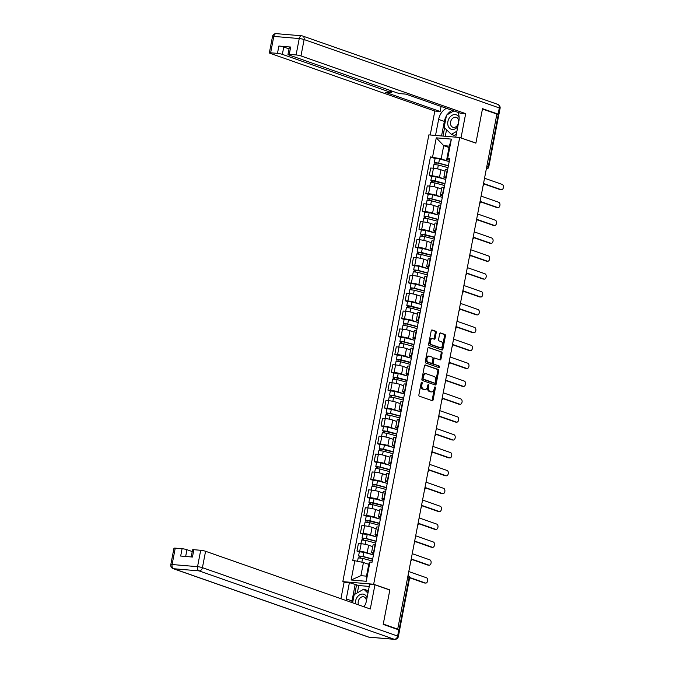 <?xml version="1.0" encoding="UTF-8"?>
<svg xmlns="http://www.w3.org/2000/svg" width="673" height="673" viewBox="0 0 673 673"><rect width="100%" height="100%" fill="white"/><g stroke="black" fill="none" stroke-linecap="round" stroke-linejoin="round"><path stroke-width="1.01" d="M421.836 382.247A0.808 0.522 94.8 0 0 421.189 382.861L418.884 394.815A1.153 0.74 94.8 0 0 419.38 396.187L432.201 400.679A1.153 0.74 94.8 0 0 433.126 399.804L435.431 387.85A0.808 0.522 94.8 0 0 434.43 387.505L434.135 389.044A3.693 2.372 94.8 0 1 431.544 391.93A3.693 2.372 94.8 0 1 431.166 391.846L430.097 391.476A3.693 2.372 94.8 0 1 428.508 387.076L428.802 385.528A0.808 0.522 94.8 0 0 427.809 385.183L427.515 386.731A3.693 2.372 94.8 0 1 424.924 389.608A3.693 2.372 94.8 0 1 424.537 389.532L423.468 389.154A3.693 2.372 94.8 0 1 421.887 384.754L422.181 383.206A0.808 0.522 94.8 0 0 421.836 382.247M436.222 332.613A1.153 0.74 94.8 0 0 435.725 331.242L432.125 329.98A1.153 0.74 94.8 0 0 431.2 330.855L428.642 344.13A1.153 0.74 94.8 0 0 429.138 345.51L441.959 350.002A1.153 0.74 94.8 0 0 442.884 349.127L445.442 335.852A1.153 0.74 94.8 0 0 444.946 334.473L440.605 332.95A1.153 0.74 94.8 0 0 439.671 333.825L438.577 339.512A1.153 0.74 94.8 0 0 439.074 340.883L441.227 341.64A3.087 1.985 94.8 0 1 442.598 345.064A3.087 1.985 94.8 0 1 440.394 347.722A3.087 1.985 94.8 0 1 440.075 347.655L431.629 344.702A3.087 1.985 94.8 0 1 430.266 341.27A3.087 1.985 94.8 0 1 432.47 338.612A3.087 1.985 94.8 0 1 432.789 338.679L434.194 339.175A1.153 0.74 94.8 0 0 435.128 338.3L436.222 332.613L435.322 332.538A1.153 0.74 94.8 0 0 434.825 331.166L431.662 330.056M397.709 629.12L383.265 624.064L389.844 589.91L373.666 584.24L459.693 137.494L475.878 143.164L482.448 109.009L496.893 114.065L397.709 629.12L396.809 629.045L399.055 629.835L409.058 577.914A2.356 1.783 -70.7 0 0 408.04 575.541L408.023 575.541M425.386 364.968A1.153 0.74 94.8 0 0 424.461 365.843L421.904 379.118A1.153 0.74 94.8 0 0 422.4 380.497L435.221 384.99A1.153 0.74 94.8 0 0 436.146 384.106L438.703 370.831A1.153 0.74 94.8 0 0 438.207 369.46L425.151 364.951M425.277 361.628L427.826 348.353A1.153 0.74 94.8 0 1 428.76 347.478L441.581 351.971A1.153 0.74 94.8 0 1 442.077 353.342L440.983 359.02A1.153 0.74 94.8 0 1 440.049 359.895L434.851 358.078A1.153 0.74 94.8 0 0 433.925 358.953L433.202 362.722A1.153 0.74 94.8 0 0 433.69 364.093L439.107 365.994A0.808 0.522 94.8 0 1 438.804 367.567L425.773 362.999A1.153 0.74 94.8 0 1 425.277 361.628M344.559 582.238L342.818 581.632L428.852 134.878L459.693 137.494M496.851 114.292L498.752 115.075L488.758 166.988L488.245 166.702L498.239 114.78M399.484 630.18L399.055 629.835M373.717 553.601L372.749 553.265A5.409 0.681 10.9 0 1 371.572 552.592A5.409 0.681 10.9 0 1 373.549 552.449L373.927 552.483M372.438 546.56L368.636 545.231A5.409 0.681 -169.1 0 0 361.157 543.708L359.702 551.271A5.409 0.681 10.9 0 1 367.18 552.794L372.463 554.645M359.702 551.271L356.959 551.044L359.357 551.885M375.391 544.911L375.004 544.886A5.409 0.681 -169.1 0 0 373.035 545.029L371.572 552.592M361.157 543.708L358.415 543.481L356.959 551.044M377.158 535.725L376.199 535.388A5.409 0.681 10.9 0 1 375.021 534.715A5.409 0.681 10.9 0 1 376.998 534.564L377.376 534.598M362.797 534L360.4 533.167L363.142 533.395A5.409 0.681 10.9 0 1 370.621 534.917L375.913 536.768M378.832 527.035L378.453 527.001A5.409 0.681 -169.1 0 0 376.476 527.152L375.021 534.715M375.879 528.684L372.076 527.354A5.409 0.681 -169.1 0 0 364.598 525.832L361.855 525.596L360.4 533.167M380.598 517.848L379.639 517.512A5.409 0.681 10.9 0 1 378.462 516.839A5.409 0.681 10.9 0 1 380.438 516.687L380.817 516.721M366.238 516.124L363.849 515.282L366.592 515.518A5.409 0.681 10.9 0 1 374.062 517.032L379.353 518.891M382.272 509.158L381.894 509.125A5.409 0.681 -169.1 0 0 379.917 509.268L378.462 516.839M379.32 510.807L375.517 509.469A5.409 0.681 -169.1 0 0 368.047 507.955L365.304 507.72L363.849 515.282M384.047 499.963L383.08 499.627A5.409 0.681 10.9 0 1 381.902 498.954A5.409 0.681 10.9 0 1 383.879 498.811L384.258 498.844M369.687 498.247L367.29 497.406L370.032 497.641A5.409 0.681 10.9 0 1 377.503 499.156L382.794 501.006M385.713 491.282L385.335 491.248A5.409 0.681 -169.1 0 0 383.358 491.391L381.902 498.954M382.769 492.922L378.958 491.593A5.409 0.681 -169.1 0 0 371.488 490.07L368.745 489.843L367.29 497.406M387.488 482.087L386.521 481.75A5.409 0.681 10.9 0 1 385.343 481.077A5.409 0.681 10.9 0 1 387.32 480.934L387.707 480.959M373.128 480.362L370.73 479.529L373.473 479.756A5.409 0.681 10.9 0 1 380.952 481.279L386.235 483.13M389.162 473.397L388.784 473.363A5.409 0.681 -169.1 0 0 386.807 473.514L385.343 481.077M386.487 475.146L382.407 473.716A5.409 0.681 -169.1 0 0 374.928 472.194L372.186 471.958L370.73 479.529M390.929 464.21L389.97 463.874A5.409 0.681 10.9 0 1 388.792 463.201A5.409 0.681 10.9 0 1 390.769 463.049L391.148 463.083M376.569 462.486L374.171 461.644L376.914 461.88A5.409 0.681 10.9 0 1 384.392 463.403L389.684 465.253M392.603 455.52L392.224 455.486A5.409 0.681 -169.1 0 0 390.247 455.629L388.792 463.201M389.65 457.169L385.848 455.831A5.409 0.681 -169.1 0 0 378.377 454.317L375.627 454.082L374.171 461.644M394.37 446.325L393.411 445.989A5.409 0.681 10.9 0 1 392.233 445.316A5.409 0.681 10.9 0 1 394.21 445.173L394.588 445.206M380.009 444.609L377.62 443.768L380.363 444.003A5.409 0.681 10.9 0 1 387.833 445.518L393.125 447.377M396.044 437.643L395.665 437.61A5.409 0.681 -169.1 0 0 393.688 437.753L392.233 445.316M393.091 439.292L389.288 437.955A5.409 0.681 -169.1 0 0 381.818 436.432L379.076 436.205L377.62 443.768M397.819 428.449L396.851 428.112A5.409 0.681 10.9 0 1 395.674 427.439A5.409 0.681 10.9 0 1 397.65 427.296L398.029 427.33M383.459 426.732L381.061 425.891L383.803 426.118A5.409 0.681 10.9 0 1 391.274 427.641L396.565 429.492M399.484 419.759L399.106 419.733A5.409 0.681 -169.1 0 0 397.129 419.876L395.674 427.439M396.818 421.508L392.738 420.078A5.409 0.681 -169.1 0 0 385.259 418.556L382.516 418.328L381.061 425.891M401.259 410.572L400.292 410.236A5.409 0.681 10.9 0 1 399.123 409.563A5.409 0.681 10.9 0 1 401.091 409.411L401.478 409.445M386.899 408.848L384.502 408.006L387.244 408.242A5.409 0.681 10.9 0 1 394.723 409.764L400.006 411.615M402.934 401.882L402.555 401.848A5.409 0.681 -169.1 0 0 400.578 402L399.123 409.563M400.258 403.632L396.178 402.202A5.409 0.681 -169.1 0 0 388.7 400.679L385.957 400.443L384.502 408.006M404.7 392.696L403.741 392.351A5.409 0.681 10.9 0 1 402.563 391.678A5.409 0.681 10.9 0 1 404.54 391.535L404.919 391.568M390.34 390.971L387.942 390.13L390.685 390.365A5.409 0.681 10.9 0 1 398.164 391.879L403.455 393.739M406.374 384.005L405.996 383.972A5.409 0.681 -169.1 0 0 404.019 384.115L402.563 391.678M403.707 385.747L399.619 384.317A5.409 0.681 -169.1 0 0 392.149 382.802L389.406 382.567L387.942 390.13M408.141 374.811L407.182 374.474A5.409 0.681 10.9 0 1 406.004 373.801A5.409 0.681 10.9 0 1 407.981 373.658L408.36 373.692M393.781 373.094L391.392 372.253L394.134 372.48A5.409 0.681 10.9 0 1 401.604 374.003L406.896 375.854M409.815 366.12L409.436 366.095A5.409 0.681 -169.1 0 0 407.459 366.238L406.004 373.801M407.148 367.87L403.06 366.44A5.409 0.681 -169.1 0 0 395.589 364.917L392.847 364.69L391.392 372.253M411.59 356.934L410.623 356.597A5.409 0.681 10.9 0 1 409.445 355.924A5.409 0.681 10.9 0 1 411.422 355.781L411.8 355.807M397.23 355.209L394.832 354.377L397.575 354.604A5.409 0.681 10.9 0 1 405.045 356.126L410.337 357.977M413.264 348.244L412.877 348.21A5.409 0.681 -169.1 0 0 410.9 348.362L409.445 355.924M410.589 349.994L406.509 348.564A5.409 0.681 -169.1 0 0 399.03 347.041L396.288 346.805L394.832 354.377M415.031 339.057L414.072 338.721A5.409 0.681 10.9 0 1 412.894 338.048A5.409 0.681 10.9 0 1 414.862 337.896L415.249 337.93M400.671 337.333L398.273 336.492L401.015 336.727A5.409 0.681 10.9 0 1 408.494 338.25L413.786 340.101M416.705 330.367L416.326 330.334A5.409 0.681 -169.1 0 0 414.349 330.477L412.894 338.048M414.03 332.109L409.95 330.679A5.409 0.681 -169.1 0 0 402.471 329.164L399.728 328.929L398.273 336.492M418.471 321.172L417.512 320.836A5.409 0.681 10.9 0 1 416.335 320.163A5.409 0.681 10.9 0 1 418.312 320.02L418.69 320.054M404.111 319.456L401.714 318.615L404.465 318.851A5.409 0.681 10.9 0 1 411.935 320.365L417.226 322.224M420.145 312.491L419.767 312.457A5.409 0.681 -169.1 0 0 417.79 312.6L416.335 320.163M417.479 314.232L413.39 312.802A5.409 0.681 -169.1 0 0 405.92 311.279L403.177 311.052L401.714 318.615M421.912 303.296L420.953 302.959A5.409 0.681 10.9 0 1 419.775 302.286A5.409 0.681 10.9 0 1 421.752 302.143L422.131 302.169M407.552 301.571L405.163 300.738L407.905 300.966A5.409 0.681 10.9 0 1 415.376 302.488L420.667 304.339M423.586 294.606L423.208 294.572A5.409 0.681 -169.1 0 0 421.231 294.724L419.775 302.286M420.919 296.356L416.831 294.925A5.409 0.681 -169.1 0 0 409.361 293.403L406.618 293.176L405.163 300.738M425.361 285.419L424.394 285.083A5.409 0.681 10.9 0 1 423.216 284.41A5.409 0.681 10.9 0 1 425.193 284.258L425.572 284.292M411.001 283.695L408.604 282.853L411.346 283.089A5.409 0.681 10.9 0 1 418.825 284.612L424.108 286.462M427.035 276.729L426.648 276.696A5.409 0.681 -169.1 0 0 424.68 276.847L423.216 284.41M424.36 278.479L420.28 277.04A5.409 0.681 -169.1 0 0 412.801 275.526L410.059 275.291L408.604 282.853M428.802 267.543L427.843 267.198A5.409 0.681 10.9 0 1 426.665 266.525A5.409 0.681 10.9 0 1 428.642 266.382L429.021 266.415M414.442 265.818L412.044 264.977L414.787 265.212A5.409 0.681 10.9 0 1 422.265 266.727L427.557 268.586M430.476 258.853L430.097 258.819A5.409 0.681 -169.1 0 0 428.121 258.962L426.665 266.525M427.523 260.501L423.721 259.164A5.409 0.681 -169.1 0 0 416.242 257.65L413.5 257.414L412.044 264.977M432.243 249.658L431.284 249.321A5.409 0.681 10.9 0 1 430.106 248.648A5.409 0.681 10.9 0 1 432.083 248.505L432.461 248.539M417.883 247.942L415.493 247.1L418.236 247.328A5.409 0.681 10.9 0 1 425.706 248.85L430.998 250.701M433.917 240.968L433.538 240.942A5.409 0.681 -169.1 0 0 431.561 241.085L430.106 248.648M430.964 242.617L427.162 241.287A5.409 0.681 -169.1 0 0 419.691 239.765L416.949 239.538L415.493 247.1M435.692 231.781L434.724 231.445A5.409 0.681 10.9 0 1 433.547 230.772A5.409 0.681 10.9 0 1 435.524 230.62L435.902 230.654M421.332 230.057L418.934 229.215L421.677 229.451A5.409 0.681 10.9 0 1 429.147 230.974L434.438 232.824M437.357 223.091L436.979 223.057A5.409 0.681 -169.1 0 0 435.002 223.209L433.547 230.772M434.413 224.74L430.611 223.411A5.409 0.681 -169.1 0 0 423.132 221.888L420.389 221.653L418.934 229.215M439.133 213.905L438.165 213.568A5.409 0.681 10.9 0 1 436.987 212.895A5.409 0.681 10.9 0 1 438.964 212.744L439.351 212.777M424.772 212.18L422.375 211.339L425.117 211.574A5.409 0.681 10.9 0 1 432.596 213.089L437.879 214.948M440.807 205.215L440.428 205.181A5.409 0.681 -169.1 0 0 438.451 205.324L436.987 212.895M437.854 206.863L434.051 205.526A5.409 0.681 -169.1 0 0 426.573 204.012L423.83 203.776L422.375 211.339M442.573 196.02L441.614 195.683A5.409 0.681 10.9 0 1 440.436 195.01A5.409 0.681 10.9 0 1 442.413 194.867L442.792 194.901M428.213 194.304L425.816 193.462L428.558 193.698A5.409 0.681 10.9 0 1 436.037 195.212L441.328 197.063M444.247 187.338L443.869 187.304A5.409 0.681 -169.1 0 0 441.892 187.447L440.436 195.01M441.295 188.978L437.492 187.649A5.409 0.681 -169.1 0 0 430.022 186.127L427.271 185.899L425.816 193.462M446.014 178.143L445.055 177.807A5.409 0.681 10.9 0 1 443.877 177.134A5.409 0.681 10.9 0 1 445.854 176.991L446.233 177.016M431.654 176.419L429.265 175.586L432.007 175.813A5.409 0.681 10.9 0 1 439.477 177.336L444.769 179.186M447.688 169.453L447.309 169.419A5.409 0.681 -169.1 0 0 445.333 169.571L443.877 177.134M444.735 171.102L440.933 169.773A5.409 0.681 -169.1 0 0 433.462 168.25L430.72 168.014L429.265 175.586M368.754 564.361L363.445 562.502L360.913 575.676L366.482 576.147L369.023 562.973L369.948 562.031L372.06 562.207L449.791 158.55L447.68 158.374L446.754 159.316L449.295 146.134L443.717 145.662L441.177 158.845L448.21 161.31M369.948 562.031L366.238 581.279L351.129 580L354.839 560.752L363.445 562.502M441.177 158.845L430.451 156.918L352.719 560.567L354.839 560.752M432.571 157.095L436.272 137.839L451.381 139.118L447.68 158.374M373.666 584.24L342.818 581.632M389.844 589.91L389.389 589.868M449.026 147.522L443.717 145.662L436.272 137.839M449.463 160.267L446.754 159.316M435.103 158.542L430.451 156.918M366.238 581.279L366.482 576.147M351.129 580L360.913 575.676M449.295 146.134L451.381 139.118M421.264 382.601A0.808 0.522 94.8 0 1 421.281 383.13L420.987 384.678A3.693 2.372 94.8 0 0 422.568 389.078L423.468 389.154M424.924 389.608L424.024 389.532A3.693 2.372 94.8 0 1 423.637 389.448L422.568 389.078M431.544 391.93L430.644 391.854A3.693 2.372 94.8 0 1 430.266 391.77L429.197 391.4A3.693 2.372 94.8 0 1 427.607 387L427.91 385.452A0.808 0.522 94.8 0 0 427.893 384.922M431.772 400.528A1.153 0.74 94.8 0 0 432.226 399.728L434.531 387.774A0.808 0.522 94.8 0 0 434.514 387.244M434.792 384.838A1.153 0.74 94.8 0 0 435.254 384.031L437.803 370.756A1.153 0.74 94.8 0 0 437.315 369.384L424.924 365.044M423.14 378.234A0.808 0.522 94.8 0 0 423.485 379.193L434.741 383.139A0.808 0.522 94.8 0 0 435.389 382.525L435.709 380.893A3.693 2.372 94.8 0 0 434.119 376.493L426.43 373.801A3.693 2.372 94.8 0 0 426.043 373.717A3.693 2.372 94.8 0 0 423.452 376.602L423.14 378.234L422.24 378.159A0.808 0.522 94.8 0 0 422.585 379.118L423.485 379.193M434.009 383.072A0.808 0.522 94.8 0 1 433.841 383.063L422.585 379.118M426.043 373.717L425.143 373.641A3.693 2.372 94.8 0 0 422.551 376.527L423.452 376.602M422.24 378.159L422.551 376.527M428.289 347.554L441.581 351.971M439.62 359.752A1.153 0.74 94.8 0 0 440.083 358.945L441.177 353.266A1.153 0.74 94.8 0 0 440.68 351.895M434.615 358.053L433.95 358.002A1.153 0.74 94.8 0 0 433.025 358.877L432.302 362.646A1.153 0.74 94.8 0 0 432.798 364.017L439.107 365.994M438.3 367.391A0.808 0.522 94.8 0 0 438.207 365.919M429.458 356.185A3.087 1.985 94.8 0 0 429.138 356.118A3.087 1.985 94.8 0 0 426.934 358.776A3.087 1.985 94.8 0 0 428.297 362.209L431.275 363.243A1.153 0.74 94.8 0 0 432.201 362.368L432.924 358.6A1.153 0.74 94.8 0 0 432.428 357.228L429.458 356.185M428.558 356.11A3.087 1.985 94.8 0 0 428.238 356.042A3.087 1.985 94.8 0 0 426.034 358.701A3.087 1.985 94.8 0 0 427.397 362.133L428.297 362.209M430.611 363.193A1.153 0.74 94.8 0 1 430.375 363.168L427.397 362.133M433.765 339.024A1.153 0.74 94.8 0 0 434.228 338.225L435.322 332.538M431.889 338.603A3.087 1.985 94.8 0 0 431.57 338.536A3.087 1.985 94.8 0 0 429.366 341.194A3.087 1.985 94.8 0 0 430.728 344.626L431.629 344.702M440.394 347.722L439.494 347.647A3.087 1.985 94.8 0 1 439.175 347.579L430.728 344.626M441.53 349.851A1.153 0.74 94.8 0 0 441.984 349.051L444.542 335.777A1.153 0.74 94.8 0 0 444.045 334.397L440.134 333.026M372.623 559.263L362.192 556.453L359.222 556.277L358.583 555.906L359.374 551.784L363.773 552.306L373.465 554.914M372.665 559.044L362.983 556.436L358.583 555.906M360.097 557.875L360.434 556.15M409.596 577.468L425.437 583.02A2.709 1.733 94.8 0 0 425.715 583.079A2.709 1.733 94.8 0 0 427.649 580.749A2.709 1.733 94.8 0 0 426.446 577.745L408.797 571.562M372.295 560.988L362.604 558.38L358.204 557.858L357.54 561.299M424.831 582.969A2.709 1.733 -85.2 0 1 424.545 582.978A2.709 1.733 -85.2 0 1 424.268 582.919L409.613 577.787M358.936 557.757L359.222 556.277M376.072 541.378L365.632 538.568L362.663 538.4L362.024 538.03L362.814 533.908L367.214 534.429L376.905 537.037M376.114 541.159L366.423 538.551L362.024 538.03M363.538 539.998L363.874 538.274M411.582 559.078L428.878 565.143A2.709 1.733 94.8 0 0 429.155 565.202A2.709 1.733 94.8 0 0 431.09 562.872A2.709 1.733 94.8 0 0 429.896 559.869L412.238 553.686M375.736 543.111L366.045 540.503L361.645 539.982L360.93 543.691M428.272 565.093A2.709 1.733 -85.2 0 1 427.986 565.101A2.709 1.733 -85.2 0 1 427.708 565.042L411.598 559.398M362.377 539.881L362.663 538.4M379.513 523.501L365.464 520.153L366.263 516.023L370.663 516.553L380.346 519.161M379.555 523.283L369.864 520.675L365.464 520.153M366.987 522.113L367.315 520.389M415.031 541.201L432.318 547.258A2.709 1.733 94.8 0 0 432.596 547.326A2.709 1.733 94.8 0 0 434.531 544.995A2.709 1.733 94.8 0 0 433.336 541.992L415.678 535.801M379.177 525.234L369.494 522.627L365.086 522.097L364.371 525.815M431.713 547.208A2.709 1.733 -85.2 0 1 431.427 547.225A2.709 1.733 -85.2 0 1 431.149 547.166L415.048 541.521M365.818 521.996L366.104 520.515M364.026 606.802A13.233 10.019 -70.7 0 0 366.507 600.636L369.645 584.366L374.945 584.812L370.293 608.998L205.576 551.28L202.422 567.667L397.608 636.061L398.803 629.869L383.206 624.409L389.827 590.028L374.945 584.812M351.777 602.512A13.233 10.019 -70.7 0 1 352.004 600.93L346.275 598.928A13.233 10.019 -70.7 0 0 346.048 600.501M346.275 598.928L349.405 582.65L344.105 582.204L340.925 598.701M369.241 586.427L358.759 585.544L349.405 582.65M192.242 551.557L186.959 549.706L185.655 556.47M175.249 548.133L172.095 564.521A3.533 0.446 -169.1 0 0 170.807 564.622L173.962 548.226A3.533 0.446 10.9 0 1 175.249 548.133L182.089 548.714A3.533 0.446 10.9 0 1 186.959 549.706M191.199 556.941L192.579 549.807A3.533 0.446 10.9 0 1 193.866 549.706L200.697 550.287A3.533 0.446 10.9 0 1 205.576 551.28M182.089 548.714L180.675 556.049L192.453 557.042L193.866 549.706M398.803 629.869A3.533 0.446 10.9 0 1 399.569 630.315L398.382 636.498A3.533 0.446 -169.1 0 0 397.608 636.061A3.533 2.675 109.3 0 1 394.252 639.274L199.057 570.881L173.609 568.727L368.804 637.121L394.252 639.274A3.533 2.263 -85.2 0 0 394.614 639.35A3.533 3.533 0 0 0 398.382 636.498M352.004 600.93L355.142 584.66M356.581 584.778L354.747 594.318M358.759 585.544L357.355 592.829M435.524 135.45L438.619 119.399A13.233 10.019 -70.7 0 1 446.46 108.328M455.764 137.157L458.851 121.115A13.233 10.019 -70.7 0 0 457.96 112.357M497.986 114.688A3.533 0.446 -169.1 0 0 498.886 114.57A3.533 0.446 -169.1 0 0 498.121 114.132L482.516 108.664L475.895 143.046L460.559 137.797M461.022 137.839L465.682 113.653L460.374 113.207L405.954 94.136L401.722 93.774A3.533 0.446 -169.1 0 1 396.851 92.79L288.734 54.9A3.533 0.446 -169.1 0 1 287.968 54.463L289.382 47.127A3.533 0.446 10.9 0 1 290.669 47.034L278.883 46.033A3.533 0.446 10.9 0 1 283.762 47.026L289.037 48.877M441.109 106.452L440.142 111.491L434.834 111.045L270.117 53.327A3.533 0.446 -169.1 0 1 269.351 52.889A3.533 0.446 -169.1 0 1 270.639 52.797L277.469 53.369L278.883 46.033M430.224 134.995L434.834 111.045M475.895 143.046L475.441 143.013M465.682 113.653L300.966 55.935A3.533 0.446 -169.1 0 0 296.086 54.95L289.255 54.37A3.533 0.446 -169.1 0 0 287.968 54.463M283.762 47.026L282.349 54.362L390.466 92.243A3.533 0.446 -169.1 0 1 391.232 92.689A3.533 0.446 -169.1 0 1 389.945 92.781L385.722 92.42L440.142 111.491M282.349 54.362A3.533 0.446 -169.1 0 0 277.469 53.369M441.547 135.954L444.348 121.409L438.619 119.399M452.189 110.338A13.233 10.019 -70.7 0 0 447.183 114.738M446.342 116.042A13.233 10.019 -70.7 0 0 444.348 121.409M444.567 127.887L442.985 136.081M446.527 129.763L445.274 136.274M367.054 597.801A7.647 5.788 -70.7 0 0 362.831 594.082A7.647 5.788 -70.7 0 0 355.428 603.79M363.227 606.516A5.233 3.962 -70.7 0 0 365.136 604.825M366.364 601.3A5.233 3.962 -70.7 0 0 363.992 596.892A5.233 3.962 -70.7 0 0 363.243 596.732A5.233 3.962 -70.7 0 0 359.037 599.391A5.233 3.962 -70.7 0 0 358.574 604.892M352.61 602.798L354.183 594.638L363.782 589.161L366.684 590.179L368.24 591.66M363.782 589.161L367.954 593.149M459.146 117.615A7.647 5.788 -70.7 0 0 455.175 114.561A7.647 5.788 -70.7 0 0 447.898 121.519A7.647 5.788 -70.7 0 0 452.306 129.46A7.647 5.788 -70.7 0 0 457.8 126.566M458.7 121.88A5.233 3.962 -70.7 0 0 456.328 117.371A5.233 3.962 -70.7 0 0 455.579 117.211A5.233 3.962 -70.7 0 0 450.708 121.485A5.233 3.962 -70.7 0 0 452.87 127.247A5.233 3.962 -70.7 0 0 453.619 127.407A5.233 3.962 -70.7 0 0 458.406 123.411M456.328 134.221L454.258 135.399L451.356 134.381L444.138 127.483L446.527 115.108L453.863 110.927M456.908 131.218L451.356 134.381M382.954 505.625L368.905 502.277L369.704 498.146L374.104 498.668L383.787 501.276M382.996 505.406L373.305 502.798L368.905 502.277M370.428 504.237L370.756 502.512M418.471 523.325L435.759 529.382A2.709 1.733 94.8 0 0 436.045 529.441A2.709 1.733 94.8 0 0 437.972 527.11A2.709 1.733 94.8 0 0 436.777 524.107L419.119 517.924M382.617 507.349L372.935 504.742L368.535 504.22L367.82 507.93M435.162 529.331A2.709 1.733 -85.2 0 1 434.876 529.34A2.709 1.733 -85.2 0 1 434.59 529.281L418.488 523.644M369.258 504.119L369.544 502.638M386.395 487.74L375.963 484.93L372.993 484.762L372.354 484.392L373.145 480.27L377.545 480.791L387.236 483.399M386.437 487.53L376.754 484.913L372.354 484.392M373.868 486.36L374.205 484.636M421.912 505.448L439.208 511.505A2.709 1.733 94.8 0 0 439.486 511.564A2.709 1.733 94.8 0 0 441.421 509.234A2.709 1.733 94.8 0 0 440.218 506.231L422.568 500.047M386.066 489.473L376.375 486.865L371.976 486.343L371.26 490.053M438.603 511.455A2.709 1.733 -85.2 0 1 438.316 511.463A2.709 1.733 -85.2 0 1 438.039 511.404L421.929 505.76M372.707 486.243L372.993 484.762M389.844 469.863L379.404 467.054L376.434 466.877L375.795 466.515L376.586 462.385L380.985 462.915L390.677 465.523M389.886 469.645L380.195 467.037L375.795 466.515M377.317 468.475L377.646 466.751M425.353 487.563L442.649 493.629A2.709 1.733 94.8 0 0 442.927 493.688A2.709 1.733 94.8 0 0 444.861 491.357A2.709 1.733 94.8 0 0 443.667 488.354L426.009 482.162M389.507 471.596L379.816 468.988L375.416 468.467L374.701 472.177M442.043 493.57A2.709 1.733 -85.2 0 1 441.757 493.587A2.709 1.733 -85.2 0 1 441.48 493.528L425.378 487.883M376.148 468.358L376.434 466.877M393.284 451.987L379.236 448.639L380.035 444.508L384.434 445.03L394.117 447.638M393.326 451.768L383.635 449.16L379.236 448.639M380.758 450.599L381.086 448.874M428.802 469.687L446.09 475.744A2.709 1.733 94.8 0 0 446.367 475.803A2.709 1.733 94.8 0 0 448.302 473.472A2.709 1.733 94.8 0 0 447.108 470.477L429.45 464.286M392.948 453.72L383.265 451.103L378.865 450.582L378.15 454.292M445.484 475.693A2.709 1.733 -85.2 0 1 445.198 475.71A2.709 1.733 -85.2 0 1 444.92 475.643L428.819 470.006M379.589 450.481L379.875 449M396.725 434.11L382.676 430.754L383.475 426.632L387.875 427.153L397.566 429.761M396.767 433.892L387.084 431.284L382.676 430.754M384.199 432.722L384.535 430.998M432.243 451.81L449.53 457.867A2.709 1.733 94.8 0 0 449.816 457.926A2.709 1.733 94.8 0 0 451.743 455.596A2.709 1.733 94.8 0 0 450.548 452.593L432.89 446.409M396.397 435.835L386.706 433.227L382.306 432.705L381.591 436.415M448.933 457.817A2.709 1.733 -85.2 0 1 448.647 457.825A2.709 1.733 -85.2 0 1 448.369 457.766L432.259 452.121M383.038 432.604L383.316 431.124M400.166 416.225L389.734 413.415L386.765 413.247L386.125 412.877L386.916 408.755L391.316 409.277L401.007 411.884M400.208 416.007L390.525 413.399L386.125 412.877M387.64 414.846L387.976 413.121M435.683 433.925L452.979 439.991A2.709 1.733 94.8 0 0 453.257 440.049A2.709 1.733 94.8 0 0 455.192 437.719A2.709 1.733 94.8 0 0 453.989 434.716L436.34 428.533M399.838 417.958L390.147 415.35L385.747 414.829L385.032 418.539M452.374 439.94A2.709 1.733 -85.2 0 1 452.088 439.949A2.709 1.733 -85.2 0 1 451.81 439.89L435.7 434.245M386.479 414.728L386.765 413.247M403.615 398.349L393.183 395.539L390.205 395.362L389.566 395.001L390.357 390.87L394.765 391.392L404.448 394.008M403.657 398.13L393.966 395.522L389.566 395.001M391.089 396.961L391.417 395.236M439.124 416.049L456.42 422.106A2.709 1.733 94.8 0 0 456.698 422.164A2.709 1.733 94.8 0 0 458.633 419.843A2.709 1.733 94.8 0 0 457.438 416.839L439.78 410.648M403.278 400.082L393.587 397.474L389.187 396.944L388.472 400.662M455.814 422.055A2.709 1.733 -85.2 0 1 455.528 422.072A2.709 1.733 -85.2 0 1 455.251 422.013L439.149 416.368M389.919 396.843L390.205 395.362M407.056 380.472L393.007 377.116L393.806 372.993L398.206 373.515L407.888 376.123M407.098 380.253L397.406 377.646L393.007 377.116M394.529 379.084L394.858 377.36M442.573 398.172L459.861 404.229A2.709 1.733 94.8 0 0 460.147 404.288A2.709 1.733 94.8 0 0 462.073 401.958A2.709 1.733 94.8 0 0 460.879 398.954L443.221 392.771M406.719 382.197L397.036 379.589L392.637 379.067L391.922 382.777M459.255 404.179A2.709 1.733 -85.2 0 1 458.978 404.187A2.709 1.733 -85.2 0 1 458.692 404.128L442.59 398.483M393.36 378.966L393.646 377.486M410.496 362.587L396.447 359.239L397.247 355.117L401.646 355.638L411.338 358.246M410.538 362.368L400.856 359.761L396.447 359.239M397.97 361.208L398.307 359.483M446.014 380.287L463.31 386.352A2.709 1.733 94.8 0 0 463.588 386.411A2.709 1.733 94.8 0 0 465.523 384.081A2.709 1.733 94.8 0 0 464.32 381.078L446.662 374.895M410.168 364.32L400.477 361.712L396.077 361.191L395.362 364.901M462.704 386.302A2.709 1.733 -85.2 0 1 462.418 386.31A2.709 1.733 -85.2 0 1 462.141 386.252L446.031 380.607M396.809 361.09L397.095 359.609M413.937 344.711L403.506 341.901L400.536 341.724L399.897 341.362L400.687 337.232L405.087 337.762L414.778 340.37M413.979 344.492L404.296 341.884L399.897 341.362M401.411 343.323L401.747 341.598M449.455 362.411L466.751 368.468A2.709 1.733 94.8 0 0 467.028 368.535A2.709 1.733 94.8 0 0 468.963 366.205A2.709 1.733 94.8 0 0 467.769 363.201L450.111 357.01M413.609 346.444L403.918 343.836L399.518 343.306L398.803 347.024M466.145 368.417A2.709 1.733 -85.2 0 1 465.859 368.434A2.709 1.733 -85.2 0 1 465.581 368.375L449.471 362.73M400.25 343.205L400.536 341.724M417.386 326.834L406.955 324.024L403.977 323.848L403.337 323.486L404.128 319.355L408.536 319.877L418.219 322.485M417.428 326.615L407.737 324.007L403.337 323.486M404.86 325.446L405.188 323.721M452.904 344.534L470.191 350.591A2.709 1.733 94.8 0 0 470.469 350.65A2.709 1.733 94.8 0 0 472.404 348.32A2.709 1.733 94.8 0 0 471.209 345.316L453.552 339.133M417.05 328.559L407.367 325.951L402.959 325.429L402.244 329.139M469.586 350.54A2.709 1.733 -85.2 0 1 469.3 350.557A2.709 1.733 -85.2 0 1 469.022 350.49L452.921 344.854M403.691 325.328L403.977 323.848M420.827 308.949L406.778 305.601L407.577 301.479L411.977 302L421.66 304.608M420.869 308.739L411.178 306.122L406.778 305.601M408.301 307.569L408.629 305.845M456.344 326.657L473.632 332.714A2.709 1.733 94.8 0 0 473.918 332.773A2.709 1.733 94.8 0 0 475.845 330.443A2.709 1.733 94.8 0 0 474.65 327.44L456.992 321.257M420.49 310.682L410.808 308.074L406.408 307.553L405.693 311.263M473.035 332.664A2.709 1.733 -85.2 0 1 472.749 332.672A2.709 1.733 -85.2 0 1 472.463 332.613L456.361 326.969M407.131 307.452L407.417 305.971M424.268 291.072L413.836 288.263L410.867 288.086L410.227 287.724L411.018 283.602L415.418 284.124L425.109 286.732M424.31 290.854L414.627 288.246L410.227 287.724M411.741 289.684L412.078 287.968M459.785 308.772L477.081 314.838A2.709 1.733 94.8 0 0 477.359 314.897A2.709 1.733 94.8 0 0 479.294 312.566A2.709 1.733 94.8 0 0 478.091 309.563L460.441 303.372M423.94 292.805L414.248 290.198L409.849 289.676L409.134 293.386M476.476 314.779A2.709 1.733 -85.2 0 1 476.19 314.796A2.709 1.733 -85.2 0 1 475.912 314.737L459.802 309.092M410.58 289.567L410.867 288.086M427.717 273.196L417.277 270.386L414.307 270.209L413.668 269.848L414.459 265.717L418.858 266.239L428.55 268.855M427.759 272.977L418.068 270.369L413.668 269.848M415.182 271.808L415.519 270.083M463.226 290.896L480.522 296.953A2.709 1.733 94.8 0 0 480.8 297.012A2.709 1.733 94.8 0 0 482.734 294.69A2.709 1.733 94.8 0 0 481.54 291.687L463.882 285.495M427.38 274.929L417.689 272.313L413.289 271.791L412.574 275.509M479.916 296.902A2.709 1.733 -85.2 0 1 479.63 296.919A2.709 1.733 -85.2 0 1 479.353 296.852L463.251 291.216M414.021 271.69L414.307 270.209M431.157 255.319L417.109 251.963L417.908 247.841L422.308 248.362L431.99 250.97M431.2 255.101L421.508 252.493L417.109 251.963M418.631 253.931L418.959 252.207M466.675 273.019L483.963 279.076A2.709 1.733 94.8 0 0 484.24 279.135A2.709 1.733 94.8 0 0 486.175 276.805A2.709 1.733 94.8 0 0 484.981 273.802L467.323 267.618M430.821 257.044L421.138 254.436L416.73 253.914L416.015 257.624M483.357 279.026A2.709 1.733 -85.2 0 1 483.071 279.034A2.709 1.733 -85.2 0 1 482.793 278.975L466.692 273.331M417.462 253.814L417.748 252.333M434.598 237.434L420.549 234.086L421.348 229.964L425.748 230.486L435.439 233.094M434.64 237.216L424.949 234.608L420.549 234.086M422.072 236.055L422.4 234.33M470.116 255.134L487.403 261.2A2.709 1.733 94.8 0 0 487.689 261.259A2.709 1.733 94.8 0 0 489.616 258.928A2.709 1.733 94.8 0 0 488.421 255.925L470.764 249.742M434.262 239.167L424.579 236.56L420.179 236.038L419.464 239.748M486.806 261.149A2.709 1.733 -85.2 0 1 486.52 261.158A2.709 1.733 -85.2 0 1 486.234 261.099L470.133 255.454M420.903 235.937L421.189 234.456M438.039 219.558L427.607 216.748L424.638 216.571L423.998 216.21L424.789 212.079L429.189 212.609L438.88 215.217M438.081 219.339L428.398 216.731L423.998 216.21M425.513 218.17L425.849 216.445M473.556 237.258L490.853 243.315A2.709 1.733 94.8 0 0 491.13 243.382A2.709 1.733 94.8 0 0 493.065 241.052A2.709 1.733 94.8 0 0 491.862 238.049L474.213 231.857M437.711 221.291L428.02 218.683L423.62 218.153L422.905 221.871M490.247 243.264A2.709 1.733 -85.2 0 1 489.961 243.281A2.709 1.733 -85.2 0 1 489.683 243.222L473.573 237.577M424.352 218.052L424.638 216.571M441.488 201.681L431.048 198.872L428.078 198.695L427.439 198.333L428.23 194.203L432.63 194.724L442.321 197.332M441.53 201.463L431.839 198.855L427.439 198.333M428.962 200.293L429.29 198.569M476.997 219.381L494.293 225.438A2.709 1.733 94.8 0 0 494.571 225.497A2.709 1.733 94.8 0 0 496.506 223.167A2.709 1.733 94.8 0 0 495.311 220.164L477.653 213.98M441.151 203.406L431.46 200.798L427.061 200.276L426.346 203.986M493.688 225.388A2.709 1.733 -85.2 0 1 493.402 225.396A2.709 1.733 -85.2 0 1 493.124 225.337L477.022 219.701M427.792 200.175L428.078 198.695M444.929 183.796L430.88 180.448L431.679 176.326L436.079 176.848L445.762 179.455M444.971 183.586L435.28 180.97L430.88 180.448M432.403 182.417L432.731 180.692M480.446 201.505L497.734 207.562A2.709 1.733 94.8 0 0 498.012 207.621A2.709 1.733 94.8 0 0 499.946 205.29A2.709 1.733 94.8 0 0 498.752 202.287L481.094 196.104M444.592 185.529L434.909 182.921L430.51 182.4L429.795 186.11M497.128 207.511A2.709 1.733 -85.2 0 1 496.842 207.52A2.709 1.733 -85.2 0 1 496.565 207.461L480.463 201.816M431.233 182.299L431.519 180.818M448.369 165.92L437.938 163.11L434.96 162.933L434.321 162.572L435.12 158.441L439.519 158.971L449.211 161.579M448.411 165.701L438.729 163.093L434.321 162.572M435.843 164.532L436.18 162.807M483.887 183.62L501.183 189.677A2.709 1.733 94.8 0 0 501.461 189.744A2.709 1.733 94.8 0 0 503.396 187.414A2.709 1.733 94.8 0 0 502.193 184.41L484.535 178.219M448.041 167.653L438.35 165.045L433.95 164.523L433.235 168.233M500.577 189.626A2.709 1.733 -85.2 0 1 500.291 189.643A2.709 1.733 -85.2 0 1 500.014 189.584L483.904 183.939M434.682 164.414L434.96 162.933M430.022 186.127L428.558 193.698M426.573 204.012L425.117 211.574M423.132 221.888L421.677 229.451M419.691 239.765L418.236 247.328M416.242 257.65L414.787 265.212M412.801 275.526L411.346 283.089M409.361 293.403L407.905 300.966M405.92 311.279L404.465 318.851M402.471 329.164L401.015 336.727M399.03 347.041L397.575 354.604M395.589 364.917L394.134 372.48M392.149 382.802L390.685 390.365M388.7 400.679L387.244 408.242M385.259 418.556L383.803 426.118M381.818 436.432L380.363 444.003M378.377 454.317L376.914 461.88M374.928 472.194L373.473 479.756M371.488 490.07L370.032 497.641M368.047 507.955L366.592 515.518M364.598 525.832L363.142 533.395M433.462 168.25L432.007 175.813M440.933 169.773L439.477 177.336M437.492 187.649L436.037 195.212M443.869 187.304L442.413 194.867M434.051 205.526L432.596 213.089M440.428 205.181L438.964 212.744M430.611 223.411L429.147 230.974M436.979 223.057L435.524 230.62M427.162 241.287L425.706 248.85M433.538 240.942L432.083 248.505M423.721 259.164L422.265 266.727M430.097 258.819L428.642 266.382M420.28 277.04L418.825 284.612M426.648 276.696L425.193 284.258M416.831 294.925L415.376 302.488M423.208 294.572L421.752 302.143M413.39 312.802L411.935 320.365M419.767 312.457L418.312 320.02M409.95 330.679L408.494 338.25M416.326 330.334L414.862 337.896M406.509 348.564L405.045 356.126M412.877 348.21L411.422 355.781M403.06 366.44L401.604 374.003M409.436 366.095L407.981 373.658M399.619 384.317L398.164 391.879M405.996 383.972L404.54 391.535M396.178 402.202L394.723 409.764M402.555 401.848L401.091 409.411M392.738 420.078L391.274 427.641M399.106 419.733L397.65 427.296M389.288 437.955L387.833 445.518M395.665 437.61L394.21 445.173M385.848 455.831L384.392 463.403M392.224 455.486L390.769 463.049M382.407 473.716L380.952 481.279M388.784 473.363L387.32 480.934M378.958 491.593L377.503 499.156M385.335 491.248L383.879 498.811M375.517 509.469L374.062 517.032M381.894 509.125L380.438 516.687M372.076 527.354L370.621 534.917M378.453 527.001L376.998 534.564M368.636 545.231L367.18 552.794M375.004 544.886L373.549 552.449M447.309 169.419L445.854 176.991M407.661 577.426L409.571 578.208A2.356 2.356 0 0 0 408.04 575.541M486.848 166.214L488.245 166.702A2.356 1.783 -70.7 0 1 486.352 168.83M420.987 384.678L421.887 384.754M423.637 389.448L424.537 389.532M427.91 385.452L428.802 385.528M427.607 387L428.508 387.076M429.197 391.4L430.097 391.476M430.266 391.77L431.166 391.846M434.531 387.774L435.431 387.85M432.226 399.728L433.126 399.804M421.281 383.13L422.181 383.206M437.315 369.384L438.207 369.46M437.803 370.756L438.703 370.831M435.254 384.031L436.146 384.106M433.841 383.063L434.741 383.139M441.177 353.266L442.077 353.342M440.083 358.945L440.983 359.02M433.025 358.877L433.925 358.953M432.302 362.646L433.202 362.722M432.798 364.017L433.69 364.093M430.375 363.168L431.275 363.243M434.228 338.225L435.128 338.3M439.175 347.579L440.075 347.655M444.045 334.397L444.946 334.473M444.542 335.777L445.442 335.852M441.984 349.051L442.884 349.127M434.825 331.166L435.725 331.242M362.983 556.436L363.773 552.306M361.872 562.182L362.604 558.38M424.268 582.919L425.437 583.02M366.423 538.551L367.214 534.429M365.304 544.348L366.045 540.503M427.708 565.042L428.878 565.143M369.864 520.675L370.663 516.553M368.754 526.471L369.494 522.627M431.149 547.166L432.318 547.258M170.807 564.622A3.533 3.533 0 0 0 173.104 568.618A3.533 2.675 109.3 0 0 173.609 568.727A3.533 2.263 -85.2 0 1 172.095 564.521L197.542 566.674L200.697 550.287M197.542 566.674A3.533 2.263 94.8 0 0 199.057 570.881A3.533 2.675 109.3 0 0 202.422 567.667A3.533 0.446 -169.1 0 0 197.542 566.674M369.166 637.196A3.533 2.263 94.8 0 1 368.804 637.121A3.533 2.675 109.3 0 1 368.299 637.011A3.533 3.533 0 0 0 369.166 637.196L394.614 639.35M290.669 47.034L289.255 54.37M296.086 54.95L299.241 38.554L273.793 36.401L270.639 52.797M498.121 114.132L499.316 107.941L304.12 39.547L300.966 55.935M390.466 92.243L390.769 90.653M299.241 38.554A3.533 0.446 10.9 0 1 304.12 39.547A3.533 2.675 109.3 0 0 302.589 35.989A3.533 3.533 0 0 0 301.723 35.804A3.533 2.263 94.8 0 0 299.241 38.554M273.793 36.401A3.533 2.263 -85.2 0 1 276.267 33.65A3.533 3.533 0 0 0 272.506 36.502A3.533 0.446 10.9 0 1 273.793 36.401M497.784 104.382A3.533 2.675 109.3 0 1 499.316 107.941A3.533 0.446 10.9 0 1 500.081 108.378A3.533 3.533 0 0 0 497.784 104.382L302.589 35.989A3.533 2.675 109.3 0 0 302.084 35.879A3.533 2.263 94.8 0 0 301.723 35.804L276.267 33.65M373.305 502.798L374.104 498.668M372.194 508.595L372.935 504.742M434.59 529.281L435.759 529.382M376.754 484.913L377.545 480.791M375.635 490.718L376.375 486.865M438.039 511.404L439.208 511.505M380.195 467.037L380.985 462.915M379.076 472.833L379.816 468.988M441.48 493.528L442.649 493.629M383.635 449.16L384.434 445.03M382.525 454.956L383.265 451.103M444.92 475.643L446.09 475.744M387.084 431.284L387.875 427.153M385.966 437.08L386.706 433.227M448.369 457.766L449.53 457.867M390.525 413.399L391.316 409.277M389.406 419.195L390.147 415.35M451.81 439.89L452.979 439.991M393.966 395.522L394.765 391.392M392.847 401.318L393.587 397.474M455.251 422.013L456.42 422.106M397.406 377.646L398.206 373.515M396.296 383.442L397.036 379.589M458.692 404.128L459.861 404.229M400.856 359.761L401.646 355.638M399.737 365.557L400.477 361.712M462.141 386.252L463.31 386.352M404.296 341.884L405.087 337.762M403.177 347.68L403.918 343.836M465.581 368.375L466.751 368.468M407.737 324.007L408.536 319.877M406.618 329.804L407.367 325.951M469.022 350.49L470.191 350.591M411.178 306.122L411.977 302M410.067 311.927L410.808 308.074M472.463 332.613L473.632 332.714M414.627 288.246L415.418 284.124M413.508 294.042L414.248 290.198M475.912 314.737L477.081 314.838M418.068 270.369L418.858 266.239M416.949 276.166L417.689 272.313M479.353 296.852L480.522 296.953M421.508 252.493L422.308 248.362M420.398 258.289L421.138 254.436M482.793 278.975L483.963 279.076M424.949 234.608L425.748 230.486M423.839 240.404L424.579 236.56M486.234 261.099L487.403 261.2M428.398 216.731L429.189 212.609M427.279 222.527L428.02 218.683M489.683 243.222L490.853 243.315M431.839 198.855L432.63 194.724M430.72 204.651L431.46 200.798M493.124 225.337L494.293 225.438M435.28 180.97L436.079 176.848M434.169 186.774L434.909 182.921M496.565 207.461L497.734 207.562M438.729 163.093L439.519 158.971M437.61 168.889L438.35 165.045M500.014 189.584L501.183 189.677M410.799 561.147A2.356 2.356 0 0 0 411.346 558.304M414.24 543.271A2.356 2.356 0 0 0 414.787 540.427M417.681 525.386A2.356 2.356 0 0 0 418.227 522.551M421.13 507.509A2.356 2.356 0 0 0 421.677 504.666M424.57 489.633A2.356 2.356 0 0 0 425.117 486.789M428.011 471.756A2.356 2.356 0 0 0 428.558 468.913M431.46 453.871A2.356 2.356 0 0 0 432.007 451.036M434.901 435.995A2.356 2.356 0 0 0 435.448 433.151M438.342 418.118A2.356 2.356 0 0 0 438.889 415.275M441.782 400.233A2.356 2.356 0 0 0 442.329 397.398M445.232 382.357A2.356 2.356 0 0 0 445.778 379.513M448.672 364.48A2.356 2.356 0 0 0 449.219 361.637M452.113 346.603A2.356 2.356 0 0 0 452.66 343.76M455.554 328.718A2.356 2.356 0 0 0 456.101 325.883M459.003 310.842A2.356 2.356 0 0 0 459.55 307.998M462.444 292.965A2.356 2.356 0 0 0 462.99 290.122M465.884 275.08A2.356 2.356 0 0 0 466.431 272.245M469.325 257.204A2.356 2.356 0 0 0 469.872 254.36M472.774 239.327A2.356 2.356 0 0 0 473.321 236.484M476.215 221.442A2.356 2.356 0 0 0 476.762 218.607M479.656 203.566A2.356 2.356 0 0 0 480.202 200.722M483.105 185.689A2.356 2.356 0 0 0 483.651 182.846M486.335 168.898A2.356 2.356 0 0 0 488.758 166.988M409.571 578.208L399.569 630.13M433.925 383.08L434.825 383.156M433.833 357.977L434.733 358.053M428.238 356.042L429.138 356.118M430.493 363.193L431.393 363.269M431.57 338.536L432.47 338.612M424.545 582.978L425.715 583.079M427.986 565.101L429.155 565.202M431.427 547.225L432.596 547.326M173.104 568.618L368.299 637.011M272.506 36.502L269.351 52.889M500.081 108.378L498.886 114.57M391.232 92.689L391.568 90.939M434.876 529.34L436.045 529.441M438.316 511.463L439.486 511.564M441.757 493.587L442.927 493.688M445.198 475.71L446.367 475.803M448.647 457.825L449.816 457.926M452.088 439.949L453.257 440.049M455.528 422.072L456.698 422.164M458.978 404.187L460.147 404.288M462.418 386.31L463.588 386.411M465.859 368.434L467.028 368.535M469.3 350.557L470.469 350.65M472.749 332.672L473.918 332.773M476.19 314.796L477.359 314.897M479.63 296.919L480.8 297.012M483.071 279.034L484.24 279.135M486.52 261.158L487.689 261.259M489.961 243.281L491.13 243.382M493.402 225.396L494.571 225.497M496.842 207.52L498.012 207.621M500.291 189.643L501.461 189.744"/></g></svg>

